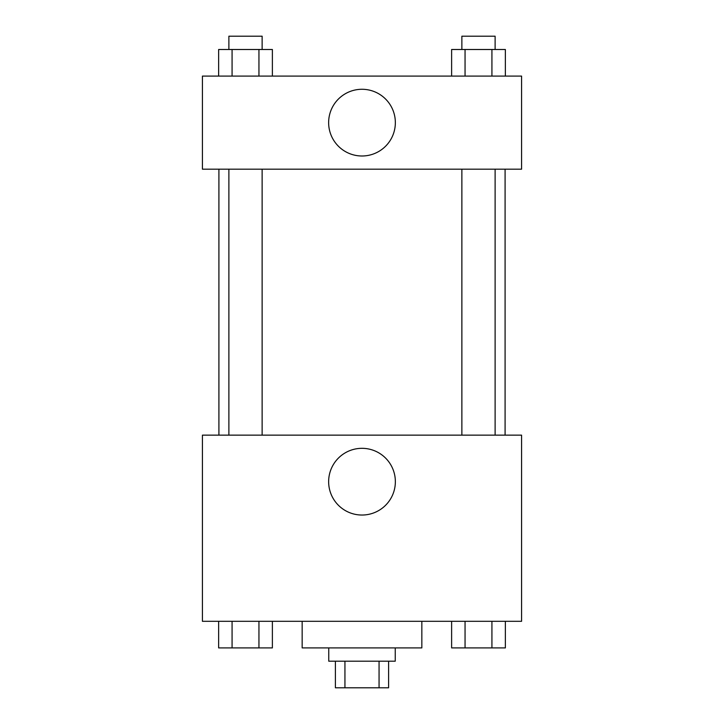 <?xml version="1.0" encoding="UTF-8"?>
<svg xmlns="http://www.w3.org/2000/svg" width="724" height="724" viewBox="0 0 724 724"><rect width="100%" height="100%" fill="white"/><g stroke="black" fill="none" stroke-linecap="round" stroke-linejoin="round"><path stroke-width="1.09" d="M379.059 661.202L379.059 687.8L335.402 687.8L335.402 661.202M379.059 687.8L388.598 687.8L388.598 661.202M395.241 647.908L395.241 661.202L328.759 661.202L328.759 647.908M344.941 661.202L344.941 687.8M302.161 621.31L302.161 647.908L421.839 647.908L421.839 621.31M521.579 621.31L202.421 621.31L202.421 435.142L521.579 435.142L521.579 621.31M362 515.036A33.349 33.349 0 0 1 333.112 465.007A33.349 33.349 0 0 1 390.888 465.007A33.349 33.349 0 0 1 362 515.036M505.09 169.181L505.09 435.142M461.867 435.142L461.867 169.181M262.133 169.181L262.133 435.142M521.579 169.181L202.421 169.181L202.421 76.092L521.579 76.092L521.579 169.181M395.349 122.637A33.349 33.349 0 0 1 345.321 151.524A33.349 33.349 0 0 1 345.321 93.749A33.349 33.349 0 0 1 395.349 122.637M505.361 76.092L505.361 49.494L451.622 49.494L451.622 76.092M491.922 49.494L491.922 76.092M465.052 49.494L465.052 76.092M461.867 49.494L461.867 36.2L495.116 36.2L495.116 49.494M272.378 76.092L272.378 49.494L218.639 49.494L218.639 76.092M258.948 49.494L258.948 76.092M232.078 49.494L232.078 76.092M228.884 49.494L228.884 36.2L262.133 36.2L262.133 49.494M505.361 621.31L505.361 647.908L451.622 647.908L451.622 621.31M491.922 621.31L491.922 647.908M465.052 621.31L465.052 647.908M495.116 647.908L461.867 647.908M272.378 621.31L272.378 647.908L218.639 647.908L218.639 621.31M258.948 621.31L258.948 647.908M232.078 621.31L232.078 647.908M262.133 647.908L228.884 647.908M218.91 169.181L218.91 435.142M495.116 435.142L495.116 169.181M228.884 169.181L228.884 435.142"/></g></svg>
